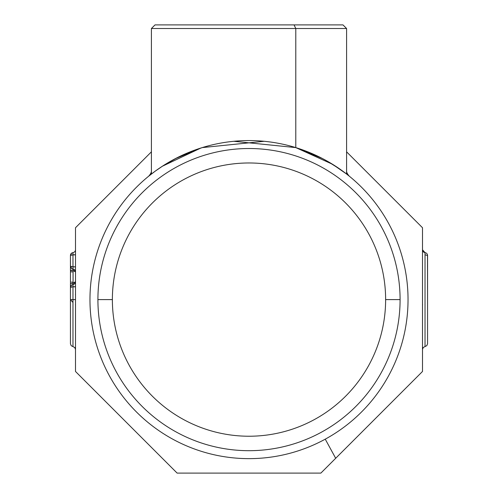 <?xml version="1.0" encoding="UTF-8"?>
<svg xmlns="http://www.w3.org/2000/svg" width="498" height="498" viewBox="0 0 498 498"><rect width="100%" height="100%" fill="white"/><g stroke="black" fill="none" stroke-linecap="round" stroke-linejoin="round"><path stroke-width="0.75" d="M89.964 299.603A159.036 159.036 0 0 1 249 140.567A159.036 159.036 0 0 1 408.036 299.603A159.036 159.036 0 0 1 249 458.639A159.036 159.036 0 0 1 89.964 299.603A159.036 159.036 0 0 0 249 458.639A159.036 159.036 0 0 0 408.036 299.603A159.036 159.036 0 0 0 249 140.567A159.036 159.036 0 0 0 89.964 299.603M177.549 157.517L162.933 165.865L155.227 171.156M149.182 175.794L155.731 170.783M178.882 156.858L198.584 148.765L180.799 155.93M182.206 155.27L201.877 147.707M299.734 148.877L320.799 157.692M320.93 157.76L322.324 158.476M322.287 158.457L296.627 147.862M322.436 158.532L324.329 159.534A159.036 159.036 0 0 0 310.814 153.067M201.615 147.788L200.931 148.006M148.74 176.149L148.74 176.149C150.763 173.833 151.653 171.966 151.411 170.54L151.411 170.54M344.342 172.308L349.117 176.031M346.589 170.54L346.589 170.54C346.309 171.903 347.199 173.771 349.254 176.143L348.407 175.458M152.842 172.924L154.629 171.592M162.311 166.27L200.856 148.024M233.836 141.289L295.787 147.601L295.787 28.517L346.589 28.517L295.787 28.517L295.787 147.601L332.546 164.278L346.589 174.026L346.589 28.517L342.979 24.9L203.943 24.9M344.765 172.625L345.911 173.497M264.164 141.289L202.213 147.601M309.65 152.581L311.972 153.565M312.009 153.577L312.769 153.907M316.025 155.376L319.946 157.262M320.768 157.679L297.182 148.037M348.556 175.582L345.083 172.874M340.221 169.326L326.887 160.941M148.771 176.124L152.942 172.85M151.411 151.834L75.503 227.735L151.411 151.834L75.503 227.735L75.503 371.471L177.132 473.1L320.868 473.1L389.137 404.83M422.497 371.471L422.497 227.735L346.589 151.834L422.497 227.735L346.589 151.834L422.497 227.735L422.497 371.471L335.683 458.278L422.497 371.471M425.024 254.789L427.558 255.505A2.895 2.895 0 0 0 425.024 252.635L425.024 346.571L425.024 252.635L422.497 249.772A2.895 2.895 180 0 0 425.024 252.635L425.024 252.635A2.895 2.895 0 0 1 422.497 249.772A2.895 2.895 0 0 0 425.024 252.635A2.895 2.895 0 0 1 427.558 255.505L427.558 343.701L426.823 345.631L423.232 347.511L422.497 349.44L422.497 227.735M335.683 458.278L325.25 439.174L335.683 458.278L320.868 473.1L177.132 473.1L75.503 371.471L177.132 473.1L320.868 473.1L177.132 473.1L75.503 371.471L75.503 227.735L108.863 194.376M72.963 302.46L70.442 299.622L70.442 287.414L72.976 286.736L72.976 299.603L72.976 286.736L75.503 286.736L75.503 299.603L70.442 299.603L72.976 299.603L72.976 346.614L72.976 299.603L75.503 299.603L75.503 281.675A2.895 2.895 0 0 1 72.976 284.545L72.951 284.545M70.442 283.779L70.442 295.326L70.442 283.779L71.015 283.511M75.503 271.908L73.05 270.526L73.069 282.173C69.795 282.173 69.795 282.173 73.069 282.167L72.963 283.337L70.903 283.536L72.963 283.337L75.503 281.675L75.503 286.736L71.015 287.004M71.575 282.173L73.069 282.173L73.069 271.84L70.629 271.84L73.069 271.84L73.05 270.52M70.94 270.333L71.32 270.738L70.94 270.333A2.895 0.361 172.5 0 0 70.467 270.601A2.895 0.361 172.5 0 0 70.467 270.607L70.442 270.221L72.969 270.42L72.976 269.082L72.969 270.42L70.442 270.221L70.442 255.462A2.895 2.895 0 0 1 71.855 252.978M70.741 270.402A2.895 0.411 -0 0 1 70.442 270.221L70.442 266.212L71.749 268.634M74.8 270.059L72.976 269.082L72.969 252.592M70.442 255.449L71.65 253.109L72.976 252.592A2.895 2.895 0 0 0 75.503 249.728A2.895 2.895 0 0 1 72.976 252.592L71.656 253.109L70.648 254.403M70.486 266.704L71.65 268.565L72.976 269.082L71.656 268.571L70.486 266.698L70.442 255.462L72.976 254.783L75.503 254.783L71.015 255.051M72.87 284.918L72.87 285.535M70.442 295.326L70.486 286.929L71.65 285.061L72.976 284.545A2.895 2.895 0 0 0 75.503 281.675L75.503 281.719M72.191 284.756L71.65 285.061L72.191 284.756M72.976 286.736L72.976 284.545L71.656 285.061L70.648 286.356M70.604 286.456L71.027 285.671M72.976 284.545L72.963 283.337L72.976 284.545L74.8 283.567M75.497 281.812L75.503 272.549M75.503 349.484L74.768 347.554L71.177 345.674L70.442 343.745L70.442 287.414A2.895 2.895 0 0 1 71.855 284.931M72.932 269.076L72.976 269.082A2.895 2.895 0 0 1 75.503 271.945A2.895 2.895 0 0 0 72.976 269.082A2.895 2.895 0 0 1 75.503 271.945L75.497 271.815M74.825 282.609L73.069 283.101L73.069 282.173M73.05 270.526L74.818 271.018M71.015 266.623L75.503 266.891L72.976 266.891L70.442 266.212L70.442 255.462L70.442 266.212M71.027 267.955L70.604 267.171M72.87 252.965L72.87 253.582M72.976 252.592L72.976 266.891M70.604 254.503L71.027 253.719M75.503 281.731L75.503 282.609M275.101 142.721A159.036 159.036 0 0 0 248.807 140.567A159.036 159.036 0 0 1 297.069 148.006M241.069 140.76A159.036 159.036 0 0 1 247.543 140.573A159.036 159.036 0 0 0 222.899 142.721M200.457 148.155L175.134 158.762A159.036 159.036 0 0 1 193.417 150.595M75.503 227.735L75.503 249.728M400.087 299.603A151.087 151.087 0 0 0 249 148.516A151.087 151.087 0 0 0 97.913 299.603A151.087 151.087 0 0 0 249 450.69A151.087 151.087 0 0 0 400.087 299.603A151.087 151.087 0 0 1 249 450.69A151.087 151.087 0 0 1 97.913 299.603L112.374 299.603A136.626 136.626 0 0 1 249 162.977A136.626 136.626 0 0 1 385.626 299.603A136.626 136.626 0 0 1 249 436.229A136.626 136.626 0 0 1 112.374 299.603A136.626 136.626 0 0 0 249 436.229A136.626 136.626 0 0 0 385.626 299.603L400.087 299.603L385.626 299.603A136.626 136.626 0 0 0 249 162.977A136.626 136.626 0 0 0 112.374 299.603L97.913 299.603A151.087 151.087 0 0 1 249 148.516A151.087 151.087 0 0 1 400.087 299.603M297.543 148.155L298.221 148.373M200.968 147.993L162.454 166.176M154.567 171.636L153.185 172.669M151.411 174.026L151.411 28.517L295.787 28.517L151.411 28.517L155.021 24.9L294.057 24.9L295.787 28.517L294.057 24.9M427.558 266.169L427.558 255.505L427.477 266.835M427.558 304.515L427.477 254.839M422.572 304.67L422.497 305.311M70.461 283.474L70.467 270.601M72.814 269.057L71.656 268.565L72.814 269.057M75.428 294.536L75.503 293.895M75.428 304.67L75.503 305.311M346.589 28.517L342.979 24.9M425.535 252.747L425.024 252.635M427.477 286.792L427.558 287.458L427.477 286.792"/></g></svg>

